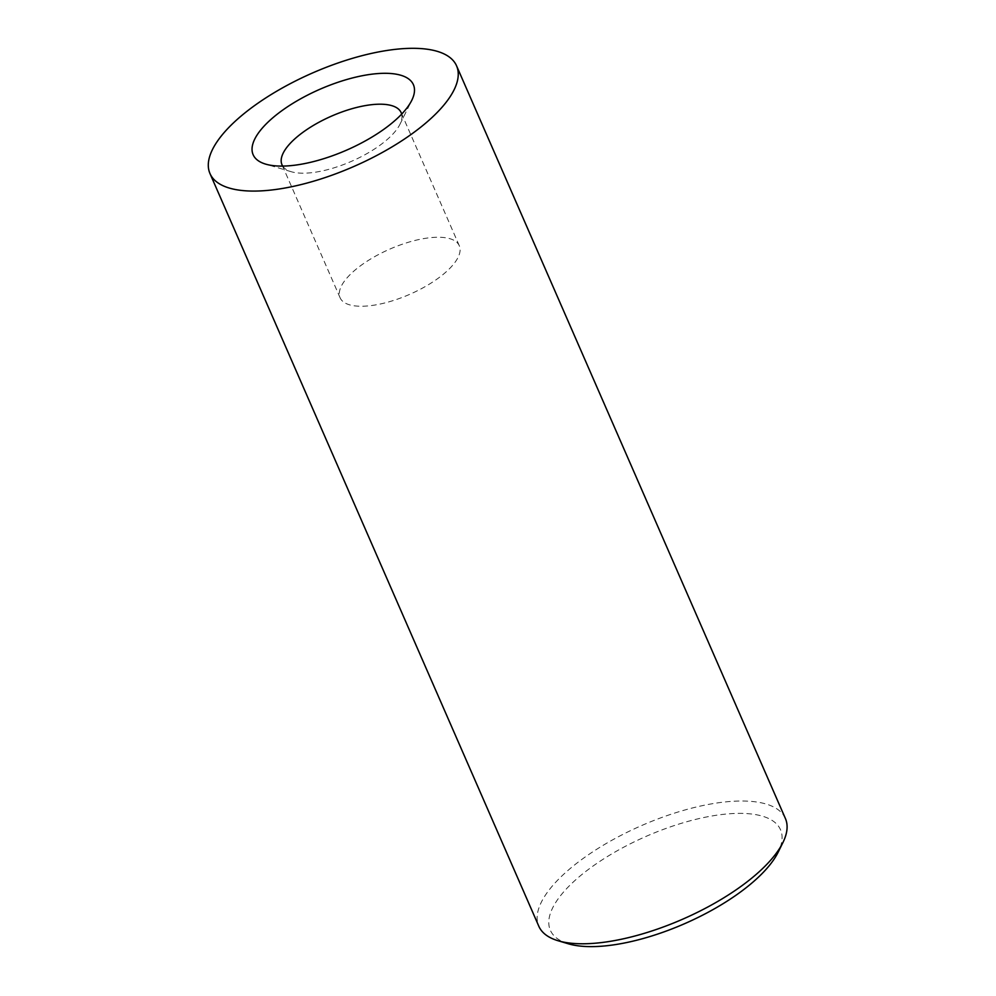 <?xml version="1.0" encoding="UTF-8"?>
<svg xmlns="http://www.w3.org/2000/svg" width="996" height="996" viewBox="0 0 996 996"><rect width="100%" height="100%" fill="white"/><g stroke="black" fill="none" stroke-linecap="round" stroke-linejoin="round"><path stroke-width="0.75" stroke-dasharray="4.98 3.74" d="M282.715 166.083A65.026 24.713 -23.6 0 0 291.305 171.735A65.026 24.713 -23.6 0 0 377.559 146.972A65.026 24.713 -23.6 0 0 399.969 124.263A65.026 24.713 -23.6 0 0 401.662 114.117M568.367 943.797A125.571 47.708 156.4 0 1 595.944 864.018A125.571 47.708 156.4 0 1 730.89 813.67A125.571 47.708 156.4 0 1 778.2 852.115M785.408 818.525A134.547 51.12 -23.6 0 0 587.652 855.278A134.547 51.12 -23.6 0 0 538.824 926.255M363.714 263.479A65.026 24.713 -23.6 0 0 340.109 297.792A65.026 24.713 -23.6 0 0 435.688 280.025A65.026 24.713 -23.6 0 0 459.293 245.726A65.026 24.713 -23.6 0 0 363.714 263.479M291.305 171.735L265.671 164.128M340.109 297.792L281.98 164.738M459.293 245.726L401.164 112.673M399.969 124.263L411.796 100.285"/><path stroke-width="1.49" d="M381.667 130.825A87.449 33.229 156.4 0 1 265.671 164.128A87.449 33.229 156.4 0 1 284.868 108.576A87.449 33.229 156.4 0 1 378.854 73.505A87.449 33.229 156.4 0 1 411.796 100.285A87.449 33.229 156.4 0 1 381.667 130.825M401.662 114.117A65.026 24.713 -23.6 0 0 401.164 112.673A65.026 24.713 -23.6 0 0 305.585 130.426A65.026 24.713 -23.6 0 0 281.98 164.738A65.026 24.713 -23.6 0 0 282.715 166.083M782.931 842.529L778.2 852.115A125.571 47.708 156.4 0 1 734.936 895.964A125.571 47.708 156.4 0 1 568.367 943.797L558.109 940.747A134.547 51.12 -23.6 0 0 736.579 889.503A134.547 51.12 -23.6 0 0 782.931 842.529A134.547 51.12 -23.6 0 0 785.408 818.525L456.566 65.836A134.547 51.12 -23.6 0 0 258.811 102.588A134.547 51.12 -23.6 0 0 209.982 173.565A134.547 51.12 -23.6 0 0 407.725 136.813A134.547 51.12 -23.6 0 0 456.566 65.836M209.982 173.565L538.824 926.255A134.547 51.12 -23.6 0 0 558.109 940.747"/></g></svg>
